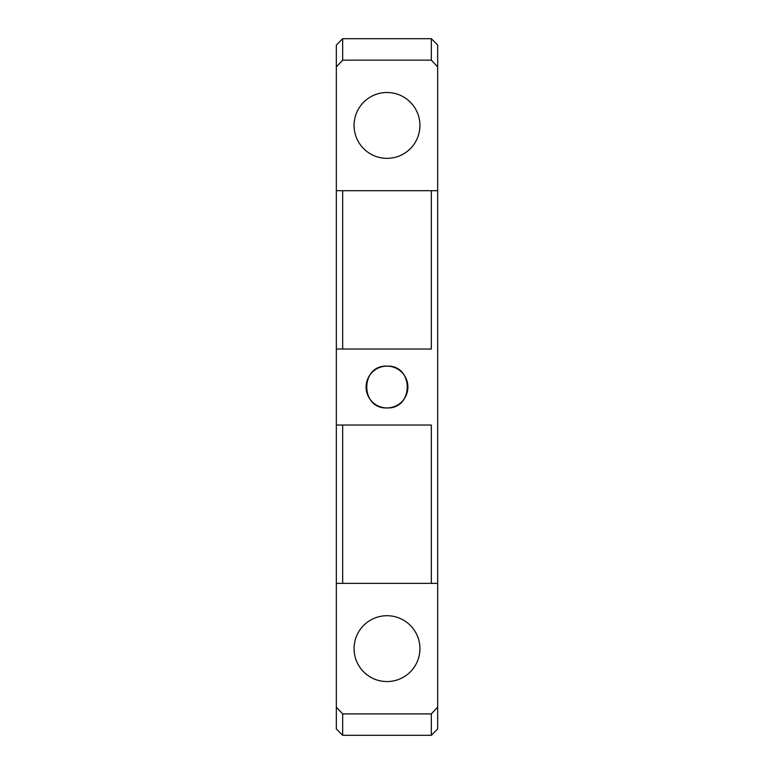 <?xml version="1.0" encoding="UTF-8"?>
<svg xmlns="http://www.w3.org/2000/svg" width="774" height="774" viewBox="0 0 774 774"><rect width="100%" height="100%" fill="white"/><g stroke="black" fill="none" stroke-linecap="round" stroke-linejoin="round"><path stroke-width="1.16" d="M342.669 735.3L342.669 713.909L336.332 707.155L336.332 728.963L342.669 735.3L336.332 728.963L342.669 735.3L431.331 735.3L437.668 728.963L431.331 735.3L437.668 728.963L437.668 583.364L336.332 583.364L336.332 45.037L342.669 38.7L336.332 45.037L342.669 38.7L431.331 38.7L437.668 45.037L431.331 38.7L437.668 45.037L437.668 66.903L431.331 60.149L342.669 60.149L342.669 38.7M387 366.131C360.045 364.835 360.026 409.204 386.99 407.927C413.916 409.243 414.013 364.864 387 366.131C360.045 364.835 360.026 409.204 386.99 407.927C413.916 409.243 414.013 364.864 387 366.131A20.898 20.898 0 0 1 405.102 397.478A20.898 20.898 0 0 1 368.898 397.478A20.898 20.898 0 0 1 387 366.131M387 615.707A32.934 32.934 0 0 1 415.522 665.098A32.934 32.934 0 0 1 358.478 665.098A32.934 32.934 0 0 1 387 615.707M431.331 735.3L431.331 713.909L342.669 713.909M431.331 713.909L437.668 707.155M336.332 707.155L336.332 583.364M437.668 583.364L437.668 66.903M387 92.493A32.934 32.934 0 0 1 415.522 141.884A32.934 32.934 0 0 1 358.478 141.884A32.934 32.934 0 0 1 387 92.493M431.331 60.149L431.331 38.7M342.669 60.149L336.332 66.903M342.669 190.694L431.331 190.694L431.331 349.026L336.332 349.026L342.669 349.026L342.669 190.694L336.332 190.694M431.331 190.694L437.668 190.694M431.331 583.364L431.331 425.032L336.332 425.032L342.669 425.032L342.669 583.364"/></g></svg>
